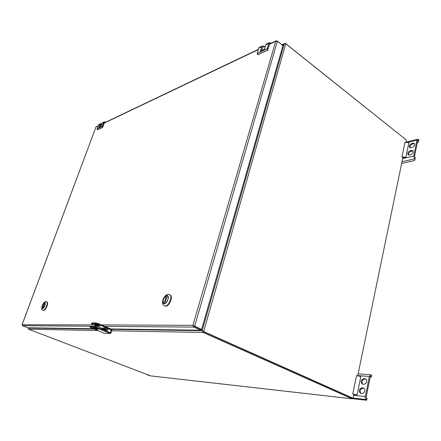 <?xml version="1.0" encoding="UTF-8"?>
<svg xmlns="http://www.w3.org/2000/svg" width="441" height="441" viewBox="0 0 441 441"><rect width="100%" height="100%" fill="white"/><g stroke="black" fill="none" stroke-linecap="round" stroke-linejoin="round"><path stroke-width="0.66" d="M192.976 325.381L201.598 329.394L282.94 45.682L277.389 41.283L275.675 41.349L275.989 40.93L277.047 40.903L282.565 45.39M200.826 330.226L193.831 327.101L194.079 326.257L201.068 329.388L200.826 330.226L110.983 328.958M103.227 328.848L100.658 328.81M92.886 328.699L27.954 327.784L22.513 325.706L22.155 324.543L95.951 127.052M277.389 41.283L194.602 326.263L193.582 325.712M105.156 326.379L193.831 327.101L192.899 325.348L101.601 324.918M22.083 324.769L93.894 324.879M96.381 126.644L98.078 126.021M201.598 329.394L193.808 325.921M102.103 123.177L100.796 126.539L98.767 127.499L99.942 124.191L98.508 124.88L97.042 128.816L97.4 129.764L102.577 127.35L104.252 122.824L104.93 122.559M265.774 44.811L264.335 49.287L260.405 51.139L261.601 46.757L258.834 48.08L257.263 53.317L257.72 54.662L267.687 50.009L269.468 43.957L270.245 43.67M46.757 301.787L46.818 301.809C48.824 302.339 45.511 310.53 43.345 310.381L42.986 310.304M44.734 302.559L43.102 304.02C41.895 306.247 41.641 307.741 42.342 308.491C43.703 309.207 46.432 303.017 44.943 302.592L44.734 302.559M42.512 308.524L42.171 308.127C41.945 305.993 42.722 304.202 44.497 302.747L44.833 302.73C45.55 304.527 44.866 306.396 42.777 308.336L42.827 308.452M42.441 308.518L42.116 308.016M44.221 303.496L44.563 303.48L43.053 307.586L42.716 307.598L44.221 303.496L44.508 303.617M42.441 308.353L42.777 308.336M44.497 302.747L44.833 302.73M43.317 310.387L43.642 310.447C45.781 310.596 49.056 302.493 47.071 301.969L47.038 301.958M169.708 294.698L169.779 294.731C173.159 295.9 169.173 306.275 165.397 306.104L164.532 305.916M166.852 295.635L164.278 297.609C162.718 300.42 162.575 302.383 163.854 303.507C166.301 304.841 170.044 296.694 167.426 295.74L166.852 295.635M164.25 303.606L163.335 302.669C162.894 299.742 163.931 297.482 166.455 295.9L167.084 295.856C169.487 296.082 167.409 302.868 164.774 303.353L164.835 303.524M167.304 295.74L167.586 295.828M164.008 303.568L163.176 302.184M165.992 296.087L166.692 295.773M166.169 296.892L166.775 296.859L165.083 302.344L164.476 302.372L166.169 296.892L166.692 297.135M164.162 303.38L164.774 303.353M166.477 295.894L167.084 295.856M165.083 306.087L165.75 306.192C169.405 306.363 173.352 296.391 170.198 295.007M98.591 325.122L94.826 324.256C94.071 324.582 99.302 326.379 99.82 325.976L98.591 325.122M103.271 328.71L92.544 324.328L91.474 323.589L95.322 323.562L98.332 324.35L110.73 329.73M95.515 325.111L94.451 324.863L95.515 325.111M96.055 324.339L98.823 325.221M91.673 323.016L95.554 322.878L98.564 323.666L110.95 329.058M106.253 330.265L104.782 328.936C106.705 329.488 107.654 329.929 107.632 330.254L106.253 330.265M103.409 329.036L103.255 328.76L104.159 328.793L104.28 328.38L104.903 328.517L104.782 328.936M104.159 328.793L105.752 330.127M104.28 328.38L104.837 328.743M103.464 327.906L105.068 327.977C107.064 328.551 108.045 329.008 108.023 329.35L107.67 330.16M282.902 45.655L284.588 43.532L285.581 43.538L406.067 139.791M285.222 43.676L285.2 43.367M352.205 398.824L150.75 375.897L352.078 398.785L203.069 332.448L201.669 329.129M150.75 375.897L28.659 329.251L97.356 330.507M352.298 398.063L203.312 331.61L352.491 398.162L353.07 398.229L353.875 394.32M352.078 398.785L352.982 398.217M28.516 327.795L28.659 329.251M201.609 329.344L202.121 330.756L203.659 331.544L202.91 332.354M203.351 331.395L202.662 332.139M202.121 330.756L284.23 43.94L285.785 43.813L203.659 331.544M284.23 43.94L282.852 45.61M406.056 142.189L406.486 140.122L285.928 43.913M203.841 331.615L353.07 398.229M357.728 375.726L402.925 157.316M28.207 328.369L28.577 327.795M366.835 399.783L367.11 398.416L366.631 398.195L366.201 396.95L370.231 376.917L370.837 376.223L371.498 376.493L371.769 375.153L370.826 374.817L369.36 376.498L365.319 396.553C365.126 398.008 365.473 399.017 366.355 399.568L366.835 399.783L366.46 400.246L352.673 398.686M362.783 384.221L362.21 384.067C360.385 381.636 360.953 379.833 363.913 378.659L365.721 378.918C367.54 381.366 366.967 383.168 363.99 384.332L362.783 384.221M362.05 387.821L363.819 388.086C365.688 390.572 365.12 392.391 362.116 393.554L360.374 393.284C358.5 390.82 359.062 389.001 362.05 387.821L364.238 388.356M357.072 394.938L360.854 376.542L356.565 375.572L352.756 393.918L357.072 394.938L354.41 394.414M362.667 384.205C361.383 381.652 362.083 379.938 364.784 379.073L366.135 379.188M360.832 393.422C359.498 390.825 360.192 389.094 362.921 388.229M370.214 376.989L371.113 377.055L371.498 376.493M356.014 394.822L352.756 393.918M355.843 394.767L354.448 394.656M415.053 159.168L415.268 158.087L414.501 156.61L417.682 140.795L417.947 140.381L418.735 140.784L418.95 139.725L417.599 139.207L416.949 140.205L413.763 156.026L415.053 159.168L414.529 160.546L401.668 163.407M410.957 147.785L409.683 147.592C408.84 145.96 409.568 144.56 411.855 143.391L414.308 143.303C415.141 144.946 414.408 146.346 412.109 147.509L410.957 147.785M410.378 150.635L412.82 150.557C413.675 152.228 412.947 153.639 410.632 154.797L408.212 154.863C407.352 153.209 408.074 151.798 410.378 150.635L411.111 151.213L413.123 150.927M405.885 157.299L408.873 142.746L404.965 142.327L401.949 156.853L405.885 157.299L403.3 157.895L403.427 157.288M404.199 157.691L404.259 157.371M410.113 147.801C409.799 146.125 410.621 144.846 412.583 143.97L414.606 143.672M408.642 155.072C408.305 153.374 409.132 152.084 411.111 151.213M417.351 142.426L418.2 142.217L418.735 140.784M404.877 157.531L402.622 157.371L401.949 156.853M150.315 375.732L147.851 375.109L146.792 374.387M112.262 328.975L110.95 332.949L110.377 333.457L96.816 328.027L93.801 327.233L89.964 327.228L104.192 333.275L110.206 333.457M93.801 327.233L94.032 326.549L97.048 327.343L110.327 332.746L111.601 328.964M94.286 328.986L92.946 328.49L94.286 328.986M98.029 329.664L97.086 328.782L93.316 327.906C93.922 328.628 95.493 329.212 98.029 329.664M94.032 326.549L90.19 326.549L89.964 327.228M94.677 328.027L97.191 328.826M105.118 330.629L105.305 330.061M269.352 44.359L275.675 41.349L192.899 325.348M104.142 123.127L258.36 49.601M98.001 324.901L97.582 324.896M97.406 326.312L22.513 325.706M104.285 122.857L104.815 122.62M105.625 122.229L103.922 121.964L105.223 121.948M102.521 127.317L102.191 126.451L103.663 122.477L105.212 121.986M97.444 129.786L97.031 128.822L102.097 126.429L103.922 121.964L102.108 123.155L103.663 122.477M102.847 122.482L102.103 123.16L100.912 126.385M97.389 129.764L102.588 127.427L102.191 126.451M104.252 122.824L102.604 127.405L104.418 122.681M98.745 127.41L100.035 124.213L101.838 123.877M98.497 124.902L97.031 128.822M99.242 124.213L101.568 123.678L100.294 123.706L100.035 124.213M97.505 129.808L102.521 127.427M269.49 43.984L270.085 43.747M271.039 43.29L270.548 42.854L269.021 42.749L266.182 44.111L265.791 44.745L268.63 43.389L269.021 42.749L271.077 43.273M267.615 49.954L267.202 48.725L268.767 43.411C269.126 42.534 269.721 42.369 270.554 42.904M268.767 43.411L267.202 48.725M270.554 42.893L271.055 43.284M266.629 43.902L265.774 44.767L264.49 49.116M257.246 53.383L267.064 48.703L267.67 50.125L257.787 54.712L267.61 50.131M269.468 43.957L267.709 50.031M257.742 54.678L257.241 53.333L258.812 48.097L259.666 47.242M260.322 51.04L261.739 46.779C262.097 45.908 262.687 45.743 263.514 46.272L264.082 46.713M258.812 48.141L259.22 47.452L261.993 46.123L263.509 46.222L261.993 46.123L261.739 46.779M263.514 46.272L264.12 46.691M263.52 46.255L264.093 46.707M257.257 53.912L257.45 54.364M264.335 49.287L260.482 51.101M46.685 301.754C45.638 300.823 44.216 301.925 42.419 305.056C41.322 308.452 41.493 310.194 42.926 310.282L43.212 310.332C45.379 310.481 48.686 302.283 46.685 301.754L46.818 301.809M42.512 308.612C44.221 308.573 46.503 302.333 44.762 302.471C43.058 302.537 40.793 308.7 42.512 308.612M169.62 294.66C167.497 293.629 165.381 295.035 163.28 298.877C161.979 302.548 162.376 304.885 164.46 305.889L165.237 306.032C169.013 306.203 172.999 295.823 169.62 294.66L169.779 294.731M164.361 303.722C167.448 303.64 170.005 295.288 166.891 295.52C163.826 295.652 161.274 303.871 164.361 303.722M91.711 323.556L91.943 322.878M95.322 323.562L95.554 322.878M98.332 324.35L98.564 323.666M109.71 329.019L109.93 328.341M282.141 44.949L284.252 43.962M111.667 330.772L203.069 332.448M28.296 328.098L93.823 329.08M101.601 329.195L103.657 329.229M112.135 329.355L202.171 330.706M28.422 327.795L28.296 328.132M101.733 124.164L100.614 124.693L100.041 126.881L100.614 124.693L101.204 124.412M261.849 50.081L262.494 47.468L263.172 47.143M357.756 375.594L369.36 376.498M353.676 395.29L365.319 396.553M353.098 398.08L366.355 399.568M370.71 376.239L371.03 376.267M364.134 388.345L363.257 387.937M365.991 379.172L365.126 378.758M364.784 379.073L363.913 378.659M408.03 142.432L416.949 140.205M402.666 158.573L413.763 156.026M402.021 161.698L414.65 158.854M417.737 140.613L418.344 140.464M412.263 150.938L411.53 150.359M413.735 143.689L413.008 143.105M412.583 143.97L411.855 143.391M148.617 375.082L147.443 374.949M96.816 328.027L97.048 327.343M110.085 333.418L104.192 333.275M90.201 327.194L90.427 326.516M275.989 40.93L269.49 44.028L267.715 50.059M258.454 49.298L104.285 122.868M95.962 127.019L22.078 324.598M98.161 125.79L96.188 126.732M102.566 127.438L97.522 129.797M98.806 127.466L100.901 126.391M257.864 54.717L267.709 50.076M91.706 322.917L91.474 323.589M103.255 328.76L103.486 327.801M103.255 328.898L105.371 330.083M284.588 43.532L281.926 44.773M203.031 331.367L202.199 330.789M28.362 327.79L28.207 328.198M261.882 50.423L262.494 47.468L265.377 46.096M370.826 374.817L358.114 373.858M417.599 139.207L406.078 142.096"/></g></svg>
